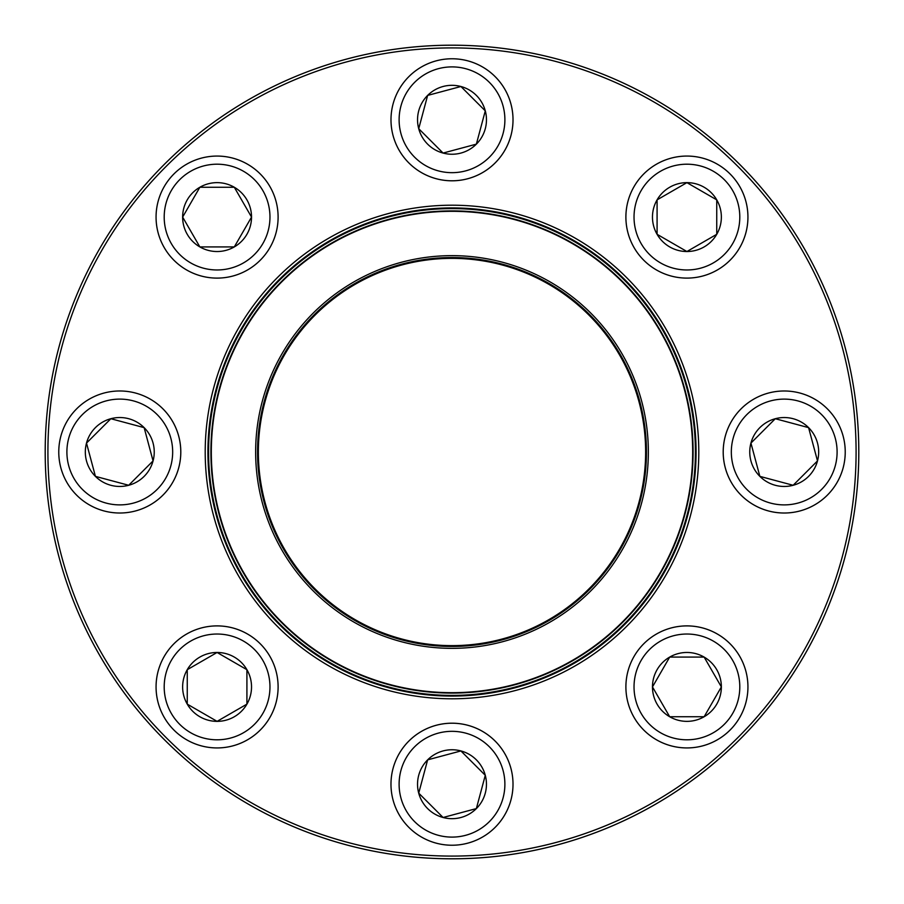<?xml version="1.0" encoding="UTF-8"?>
<svg xmlns="http://www.w3.org/2000/svg" width="904" height="904" viewBox="0 0 904 904"><rect width="100%" height="100%" fill="white"/><g stroke="black" fill="none" stroke-linecap="round" stroke-linejoin="round"><path stroke-width="1.36" d="M858.8 452A406.8 406.8 0 0 1 248.6 804.3A406.8 406.8 0 0 1 248.6 99.7A406.8 406.8 0 0 1 858.8 452M856.088 452A404.088 404.088 0 0 0 249.956 102.05A404.088 404.088 0 0 0 249.956 801.95A404.088 404.088 0 0 0 856.088 452M698.792 452A246.792 246.792 0 0 1 328.604 665.728A246.792 246.792 0 0 1 328.604 238.272A246.792 246.792 0 0 1 698.792 452M696.08 452A244.08 244.08 0 0 0 329.96 240.622A244.08 244.08 0 0 0 329.96 663.378A244.08 244.08 0 0 0 696.08 452M652.473 686.916A34.442 34.442 0 0 1 704.137 657.084A34.442 34.442 0 0 1 704.137 716.748A34.442 34.442 0 0 1 652.473 686.916L669.694 657.084L704.137 657.084L721.358 686.916L704.137 716.748L669.694 716.748L652.473 686.916L669.694 716.748L704.137 716.748L721.358 686.916L704.137 657.084L669.694 657.084L652.473 686.916M747.936 686.916A61.02 61.02 0 0 0 686.916 625.896A61.02 61.02 0 0 0 625.896 686.916A61.02 61.02 0 0 0 686.916 747.936A61.02 61.02 0 0 0 747.936 686.916A61.02 61.02 0 0 1 656.406 739.754A61.02 61.02 0 0 1 656.406 634.066A61.02 61.02 0 0 1 747.936 686.916A61.02 61.02 0 0 1 656.406 739.754A61.02 61.02 0 0 1 656.406 634.066A61.02 61.02 0 0 1 747.936 686.916A61.02 61.02 0 0 0 686.916 625.896A61.02 61.02 0 0 0 625.896 686.916A61.02 61.02 0 0 0 686.916 747.936A61.02 61.02 0 0 0 747.936 686.916M214.384 504.771A243.402 243.402 0 0 1 525.1 219.83A243.402 243.402 0 0 1 616.505 631.387A243.402 243.402 0 0 1 214.384 504.771A243.402 243.402 0 0 1 525.1 219.83A243.402 243.402 0 0 1 616.505 631.387A243.402 243.402 0 0 1 214.384 504.771M260.318 494.578A196.349 196.349 0 0 1 510.975 264.714A196.349 196.349 0 0 1 584.707 596.708A196.349 196.349 0 0 1 260.318 494.578M262.171 494.16A194.45 194.45 0 0 1 510.398 266.522A194.45 194.45 0 0 1 583.43 595.307A194.45 194.45 0 0 1 262.171 494.16M262.974 493.991A193.637 193.637 0 0 1 510.15 267.301A193.637 193.637 0 0 1 582.877 594.708A193.637 193.637 0 0 1 262.974 493.991M216.644 504.274A241.097 241.097 0 0 1 399.726 216.644A241.097 241.097 0 0 1 687.356 399.726A241.097 241.097 0 0 1 504.274 687.356A241.097 241.097 0 0 1 216.644 504.274A241.097 241.097 0 0 1 399.726 216.644A241.097 241.097 0 0 1 687.356 399.726A241.097 241.097 0 0 1 504.274 687.356A241.097 241.097 0 0 1 216.644 504.274M164.347 164.347A406.8 406.8 0 0 1 844.935 346.718A406.8 406.8 0 0 1 346.718 844.935A406.8 406.8 0 0 1 164.347 164.347M759.857 476.363A34.442 34.442 0 0 1 775.304 418.721A34.442 34.442 0 0 1 817.498 460.916A34.442 34.442 0 0 1 759.857 476.363L750.941 443.084L775.304 418.721L808.583 427.637L817.498 460.916L793.136 485.278L759.857 476.363L793.136 485.278L817.498 460.916L808.583 427.637L775.304 418.721L750.941 443.084L759.857 476.363M827.363 408.857A61.02 61.02 0 0 0 741.077 408.857A61.02 61.02 0 0 0 741.077 495.143A61.02 61.02 0 0 0 827.363 495.143A61.02 61.02 0 0 0 827.363 408.857A61.02 61.02 0 0 1 800.017 510.941A61.02 61.02 0 0 1 725.279 436.203A61.02 61.02 0 0 1 827.363 408.857A61.02 61.02 0 0 1 800.017 510.941A61.02 61.02 0 0 1 725.279 436.203A61.02 61.02 0 0 1 827.363 408.857A61.02 61.02 0 0 0 741.077 408.857A61.02 61.02 0 0 0 741.077 495.143A61.02 61.02 0 0 0 827.363 495.143A61.02 61.02 0 0 0 827.363 408.857M686.916 251.527A34.442 34.442 0 0 1 657.084 199.863A34.442 34.442 0 0 1 716.748 199.863A34.442 34.442 0 0 1 686.916 251.527L657.084 234.305L657.084 199.863L686.916 182.642L716.748 199.863L716.748 234.305L686.916 251.527L716.748 234.305L716.748 199.863L686.916 182.642L657.084 199.863L657.084 234.305L686.916 251.527M686.916 156.064A61.02 61.02 0 0 0 625.896 217.084A61.02 61.02 0 0 0 686.916 278.104A61.02 61.02 0 0 0 747.936 217.084A61.02 61.02 0 0 0 686.916 156.064A61.02 61.02 0 0 1 739.754 247.594A61.02 61.02 0 0 1 634.066 247.594A61.02 61.02 0 0 1 686.916 156.064A61.02 61.02 0 0 1 739.754 247.594A61.02 61.02 0 0 1 634.066 247.594A61.02 61.02 0 0 1 686.916 156.064A61.02 61.02 0 0 0 625.896 217.084A61.02 61.02 0 0 0 686.916 278.104A61.02 61.02 0 0 0 747.936 217.084A61.02 61.02 0 0 0 686.916 156.064M476.363 144.143A34.442 34.442 0 0 1 418.721 128.696A34.442 34.442 0 0 1 460.916 86.501A34.442 34.442 0 0 1 476.363 144.143L443.084 153.058L418.721 128.696L427.637 95.417L460.916 86.501L485.278 110.864L476.363 144.143L485.278 110.864L460.916 86.501L427.637 95.417L418.721 128.696L443.084 153.058L476.363 144.143M408.857 76.637A61.02 61.02 0 0 0 408.857 162.923A61.02 61.02 0 0 0 495.143 162.923A61.02 61.02 0 0 0 495.143 76.637A61.02 61.02 0 0 0 408.857 76.637A61.02 61.02 0 0 1 510.941 103.983A61.02 61.02 0 0 1 436.203 178.721A61.02 61.02 0 0 1 408.857 76.637A61.02 61.02 0 0 1 510.941 103.983A61.02 61.02 0 0 1 436.203 178.721A61.02 61.02 0 0 1 408.857 76.637A61.02 61.02 0 0 0 408.857 162.923A61.02 61.02 0 0 0 495.143 162.923A61.02 61.02 0 0 0 495.143 76.637A61.02 61.02 0 0 0 408.857 76.637M251.527 217.084A34.442 34.442 0 0 1 199.863 246.916A34.442 34.442 0 0 1 199.863 187.252A34.442 34.442 0 0 1 251.527 217.084L234.305 246.916L199.863 246.916L182.642 217.084L199.863 187.252L234.305 187.252L251.527 217.084L234.305 187.252L199.863 187.252L182.642 217.084L199.863 246.916L234.305 246.916L251.527 217.084M156.064 217.084A61.02 61.02 0 0 0 217.084 278.104A61.02 61.02 0 0 0 278.104 217.084A61.02 61.02 0 0 1 217.084 278.104A61.02 61.02 0 0 1 156.064 217.084A61.02 61.02 0 0 1 247.594 164.245A61.02 61.02 0 0 1 247.594 269.934A61.02 61.02 0 0 1 156.064 217.084A61.02 61.02 0 0 1 247.594 164.245A61.02 61.02 0 0 1 247.594 269.934A61.02 61.02 0 0 1 156.064 217.084M144.143 427.637A34.442 34.442 0 0 1 128.696 485.278A34.442 34.442 0 0 1 86.501 443.084A34.442 34.442 0 0 1 144.143 427.637L153.058 460.916L128.696 485.278L95.417 476.363L86.501 443.084L110.864 418.721L144.143 427.637L110.864 418.721L86.501 443.084L95.417 476.363L128.696 485.278L153.058 460.916L144.143 427.637M76.637 495.143A61.02 61.02 0 0 0 162.923 495.143A61.02 61.02 0 0 0 162.923 408.857A61.02 61.02 0 0 1 162.923 495.143A61.02 61.02 0 0 1 76.637 495.143A61.02 61.02 0 0 1 103.983 393.059A61.02 61.02 0 0 1 178.721 467.797A61.02 61.02 0 0 1 76.637 495.143A61.02 61.02 0 0 1 103.983 393.059A61.02 61.02 0 0 1 178.721 467.797A61.02 61.02 0 0 1 76.637 495.143M217.084 652.473A34.442 34.442 0 0 1 246.916 704.137A34.442 34.442 0 0 1 187.252 704.137A34.442 34.442 0 0 1 217.084 652.473L246.916 669.694L246.916 704.137L217.084 721.358L187.252 704.137L187.252 669.694L217.084 652.473L187.252 669.694L187.252 704.137L217.084 721.358L246.916 704.137L246.916 669.694L217.084 652.473M217.084 747.936A61.02 61.02 0 0 0 278.104 686.916A61.02 61.02 0 0 0 217.084 625.896A61.02 61.02 0 0 0 156.064 686.916A61.02 61.02 0 0 0 217.084 747.936A61.02 61.02 0 0 1 164.245 656.406A61.02 61.02 0 0 1 269.934 656.406A61.02 61.02 0 0 1 217.084 747.936A61.02 61.02 0 0 1 164.245 656.406A61.02 61.02 0 0 1 269.934 656.406A61.02 61.02 0 0 1 217.084 747.936A61.02 61.02 0 0 0 278.104 686.916A61.02 61.02 0 0 0 217.084 625.896A61.02 61.02 0 0 0 156.064 686.916A61.02 61.02 0 0 0 217.084 747.936M427.637 759.857A34.442 34.442 0 0 1 485.278 775.304A34.442 34.442 0 0 1 443.084 817.498A34.442 34.442 0 0 1 427.637 759.857L460.916 750.941L485.278 775.304L476.363 808.583L443.084 817.498L418.721 793.136L427.637 759.857L418.721 793.136L443.084 817.498L476.363 808.583L485.278 775.304A34.442 34.442 0 0 0 460.916 750.941L427.637 759.857M495.143 827.363A61.02 61.02 0 0 0 495.143 741.077A61.02 61.02 0 0 0 408.857 741.077A61.02 61.02 0 0 1 495.143 741.077A61.02 61.02 0 0 1 495.143 827.363A61.02 61.02 0 0 1 393.059 800.017A61.02 61.02 0 0 1 467.797 725.279A61.02 61.02 0 0 1 495.143 827.363A61.02 61.02 0 0 1 393.059 800.017A61.02 61.02 0 0 1 467.797 725.279A61.02 61.02 0 0 1 495.143 827.363M485.278 775.304L460.916 750.941M739.8 686.916A52.884 52.884 0 0 0 660.474 641.117A52.884 52.884 0 0 0 660.474 732.715A52.884 52.884 0 0 0 739.8 686.916M686.961 399.817A240.69 240.69 0 0 0 399.817 217.039A240.69 240.69 0 0 0 217.039 504.183A240.69 240.69 0 0 0 504.183 686.961A240.69 240.69 0 0 0 686.961 399.817M821.612 414.608A52.884 52.884 0 0 0 733.133 438.316A52.884 52.884 0 0 0 797.904 503.087A52.884 52.884 0 0 0 821.612 414.608M686.916 164.2A52.884 52.884 0 0 0 641.117 243.526A52.884 52.884 0 0 0 732.715 243.526A52.884 52.884 0 0 0 686.916 164.2M414.608 82.388A52.884 52.884 0 0 0 438.316 170.867A52.884 52.884 0 0 0 503.087 106.096A52.884 52.884 0 0 0 414.608 82.388M164.2 217.084A52.884 52.884 0 0 0 243.526 262.883A52.884 52.884 0 0 0 243.526 171.285A52.884 52.884 0 0 0 164.2 217.084M82.388 489.392A52.884 52.884 0 0 0 170.867 465.684A52.884 52.884 0 0 0 106.096 400.913A52.884 52.884 0 0 0 82.388 489.392M217.084 739.8A52.884 52.884 0 0 0 262.883 660.474A52.884 52.884 0 0 0 171.285 660.474A52.884 52.884 0 0 0 217.084 739.8M489.392 821.612A52.884 52.884 0 0 0 465.684 733.133A52.884 52.884 0 0 0 400.913 797.904A52.884 52.884 0 0 0 489.392 821.612"/></g></svg>
